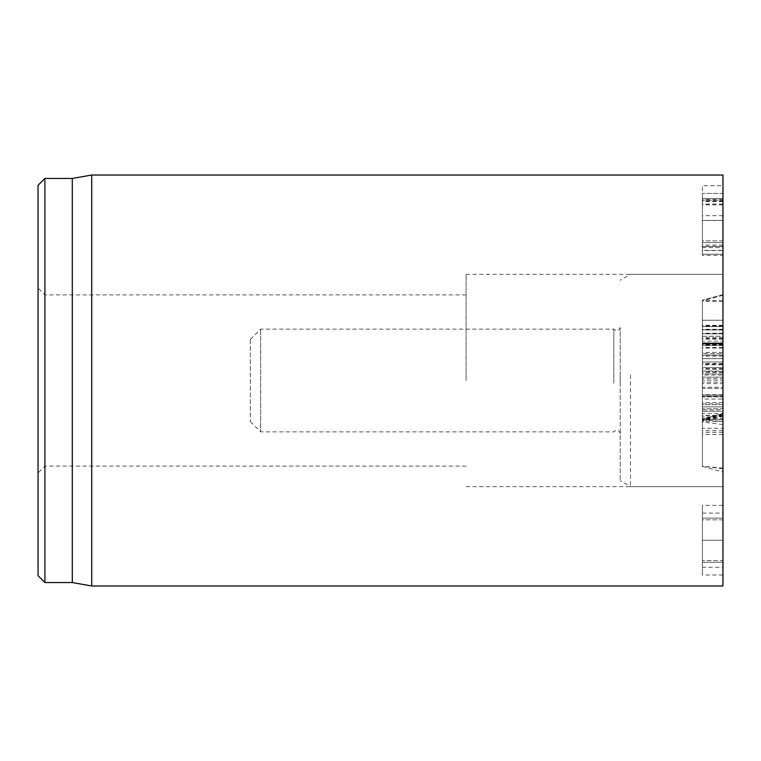 <?xml version="1.0" encoding="UTF-8"?>
<svg xmlns="http://www.w3.org/2000/svg" width="761" height="761" viewBox="0 0 761 761"><rect width="100%" height="100%" fill="white"/><g stroke="black" fill="none" stroke-linecap="round" stroke-linejoin="round"><path stroke-width="0.57" stroke-dasharray="3.81 2.85" d="M44.899 178.454L44.899 582.545M38.05 380.5L38.05 472.962L38.05 380.5M466.113 380.5L466.113 274.34L466.113 380.5M38.05 575.697L38.05 185.304M722.95 513.095L722.95 519.83L702.403 519.83L702.403 513.095L702.403 567.278L702.403 519.83L722.95 519.83L722.95 513.095L702.403 513.095M722.95 567.278L722.95 519.83L722.95 560.543L702.403 560.543L722.95 560.543L722.95 567.278L702.403 567.278M722.95 505.39L722.95 574.993L722.95 518.127L702.403 518.127L702.403 574.993L702.403 505.39L702.403 518.127L722.95 518.127L722.95 505.39L702.403 505.39M722.95 562.246L702.403 562.246L722.95 562.246M722.95 574.993L702.403 574.993M722.95 247.61L722.95 240.885L702.403 240.885L702.403 247.61L702.403 193.437L702.403 240.885L722.95 240.885L722.95 247.61L702.403 247.61M722.95 240.885L722.95 200.172L702.403 200.172L722.95 200.172L722.95 193.437L702.403 193.437L702.403 254.212L702.403 185.722L702.403 204.871L702.403 193.437L722.95 193.437L722.95 240.885M722.95 255.325L722.95 185.722L722.95 242.578L702.403 242.578L702.403 198.469L702.403 255.325L702.403 242.578L722.95 242.578L722.95 255.325L702.403 255.325M722.95 198.469L702.403 198.469L722.95 198.469M722.95 250.359L722.95 185.722L702.403 185.722L722.95 185.722L722.95 246.507L702.403 246.507L722.95 246.507L722.95 250.359L702.403 250.359M722.95 254.212L702.403 254.212L722.95 254.212M722.95 246.307L702.403 246.307M722.95 220.424L702.403 220.424M722.95 199.515L702.403 199.515M722.95 204.871L702.403 204.871M722.95 201.608L702.403 201.608M722.95 204.024L702.403 204.024M722.95 245.004L702.403 245.004M722.95 364.776L722.95 325.299L722.95 364.776L702.403 364.776L702.403 325.299L702.403 364.776M722.95 344.714L702.403 344.714M722.95 355.168L702.403 355.168L722.95 355.168M722.95 363.463L702.403 363.463M722.95 344.448L702.403 344.448M722.95 326.545L702.403 326.545M722.95 326.155L702.403 326.155M722.95 333.86L702.403 333.86M722.95 344.191L702.403 344.191M722.95 354.968L702.403 354.968M722.95 352.4L722.95 373.898L722.95 343.772L702.403 343.791L702.403 345.275L702.403 343.772L722.95 343.772L722.95 345.275L702.403 345.275L702.403 373.898L702.403 345.275L722.95 345.275L722.95 363.701L722.95 353.513L702.403 353.513L722.95 353.513L722.95 352.4L702.403 352.4M722.95 339.092L702.403 339.092M722.95 343.858L702.403 343.858M722.95 356.215L702.403 356.215M722.95 344.647L702.403 344.647M722.95 329.285L702.403 329.285M722.95 325.299L702.403 325.299M722.95 325.632L702.403 325.632M722.95 409.865L722.95 388.367L702.403 388.367L702.403 409.865L702.403 387.254L702.403 388.367L722.95 388.367L722.95 408.752L702.403 408.752L722.95 408.752L722.95 409.865L702.403 409.865M722.95 387.254L722.95 388.367L722.95 387.254L702.403 387.254M722.95 418.493L722.95 416.99L702.403 416.99L702.403 418.493L702.403 398.564L702.403 416.99L722.95 416.99L722.95 398.564L722.95 418.493L702.403 418.493M722.95 378.626L722.95 380.129L702.403 380.129L702.403 378.626L702.403 398.564L702.403 380.129L722.95 380.129L722.95 398.564L722.95 378.626L702.403 378.626M722.95 428.272L722.95 411.282L702.403 411.282L702.403 434.55L702.403 411.282L722.95 411.282L722.95 428.272L702.403 428.272M722.95 434.55L702.403 434.55M722.95 430.688L702.403 430.688M722.95 419.777L702.403 419.777L702.403 300.186L702.403 466.483L702.403 419.777L722.95 421.784L722.95 471.991L722.95 294.678L722.95 421.784M722.95 419.577L702.403 419.577L722.95 419.577M722.95 375.011L722.95 373.898L702.403 373.898L702.403 375.011L702.403 373.898L722.95 373.898L722.95 375.011L702.403 375.011M722.95 383.639L722.95 382.136L702.403 382.136L702.403 383.639L702.403 363.701L702.403 382.136L722.95 382.136L722.95 363.701L722.95 383.639L702.403 383.639M722.95 175.03L722.95 585.97M722.95 380.5L722.95 486.66L722.95 380.5M72.295 178.454L72.295 582.545M91.72 585.97L91.72 175.03M722.95 370.997L722.95 336.286L722.95 370.997L702.403 370.997L702.403 403.91L702.403 336.286L702.403 370.997M702.403 403.91L722.95 403.91M722.95 399.04L722.95 343.972L702.403 343.972L702.403 326.593L722.95 326.593L722.95 341.166L702.403 341.166L702.403 413.604L722.95 413.604L702.403 419.111L722.95 413.604L722.95 399.04L702.403 399.04L702.403 343.972M702.403 413.537L702.403 399.04M722.95 341.166L722.95 396.224L702.403 396.224M722.95 396.224L722.95 413.537M702.403 326.659L702.403 341.166M722.95 343.972L722.95 326.659M722.95 333.756L722.95 406.869L722.95 329.913L722.95 342.935L722.95 336.286L702.403 336.286L702.403 320.219L722.95 320.219L702.403 320.286L702.403 367.573L702.403 329.913L702.403 342.935L702.403 336.286L722.95 336.248L722.95 320.286L722.95 333.756L702.403 333.756M722.95 342.926L702.403 342.926L722.95 342.935M722.95 339.045L702.403 339.045M702.403 329.874L722.95 329.874L702.403 329.913M722.95 358.688L702.403 358.688M702.403 367.611L722.95 367.573L702.403 367.611M722.95 362.017L702.403 362.017L702.403 377.152L722.95 377.152L702.403 377.114L702.403 372.433L702.403 406.869L702.403 358.612L702.403 362.017L722.95 361.989M722.95 396.881L722.95 396.186L702.403 396.186L702.403 396.881L722.95 396.881L702.403 396.881M722.95 372.443L702.403 372.443M722.95 372.433L702.403 372.433M722.95 374.916L722.95 486.66L722.95 374.916M722.95 414.07L702.403 419.853M722.95 415.325L702.403 420.538M250.369 339.463L250.369 421.594L250.369 339.463M260.642 329.199L260.642 431.868L260.642 329.199M613.823 383.202L613.823 329.132L613.823 383.202M620.215 383.297L620.215 327.42L620.215 383.297M620.215 375.221L620.215 480.724L620.215 375.221M630.488 374.916L630.488 486.66L630.488 374.916M722.95 540.224L702.403 540.224L722.95 540.224M722.95 220.49L702.403 220.49L722.95 220.49M722.95 204.091L702.403 204.091M722.95 201.018L702.403 201.018M722.95 215.658L702.403 215.658M722.95 250.559L702.403 250.559M722.95 330.008L702.403 330.008M722.95 343.211L702.403 343.211L722.95 343.211M722.95 333.204L702.403 333.204M722.95 415.401L702.403 415.401M722.95 415.725L702.403 415.725M722.95 421.48L702.403 421.48M722.95 432.391L702.403 432.391M722.95 396.291L702.403 396.291M722.95 394.731L702.403 394.731M722.95 369.285L702.403 369.285M722.95 343.905L702.403 343.905M722.95 345.465L702.403 345.465M722.95 371.663L702.403 371.663M722.95 368.619L702.403 368.619M722.95 338.502L702.403 338.502M722.95 337.465L702.403 337.465M722.95 348.081L702.403 348.081M722.95 358.621L702.403 358.621L722.95 358.612M722.95 364.224L702.403 364.224M722.95 402.569L702.403 402.569M722.95 406.859L702.403 406.859L722.95 406.869M722.95 404.681L702.403 404.681M722.95 395.054L702.403 395.054L722.95 395.035M722.95 347.435L702.403 347.435M722.95 300.357L702.403 300.652M722.95 294.688L702.403 300.186L722.95 294.678M722.95 295.325L702.403 300.823M722.95 301.622L702.403 301.327M722.95 415.782L702.403 421.28M722.95 424.524L702.403 421.984M722.95 468.747L702.403 466.217M722.95 468.177L702.403 466.17M466.113 294.887L44.899 294.887L38.05 288.038M466.113 466.113L44.899 466.113L38.05 472.962M466.113 486.66L722.95 486.66L630.488 486.66L620.215 480.724M466.113 274.34L722.95 274.34L630.488 274.34L620.215 280.276M702.403 466.483L722.95 471.991M250.369 421.594L260.642 431.868L613.823 431.868C616.771 429.233 618.902 429.803 620.215 433.58M250.369 339.406L260.642 329.132L613.823 329.132C616.771 331.767 618.902 331.197 620.215 327.42"/><path stroke-width="1.14" d="M38.05 380.5L38.05 575.697L44.899 582.545L44.899 178.454L38.05 185.304L38.05 380.5M722.95 380.5L722.95 175.03L91.72 175.03L91.72 585.97L722.95 585.97L722.95 380.5M44.899 582.545L72.295 582.545L72.295 178.454L44.899 178.454M72.295 582.545L91.72 585.97M72.295 178.454L91.72 175.03"/></g></svg>
